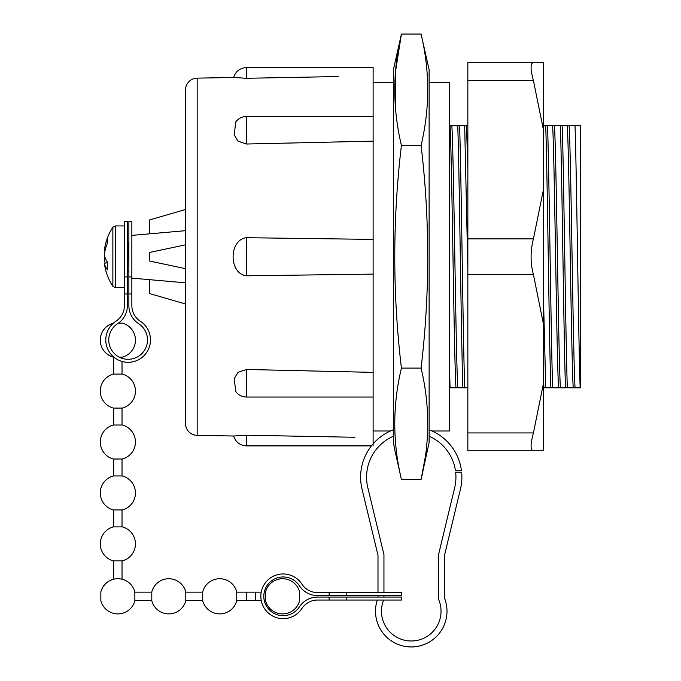 <?xml version="1.0" encoding="UTF-8"?>
<svg xmlns="http://www.w3.org/2000/svg" width="681" height="681" viewBox="0 0 681 681"><rect width="100%" height="100%" fill="white"/><g stroke="black" fill="none" stroke-linecap="round" stroke-linejoin="round"><path stroke-width="1.02" d="M421.079 34.05L429.124 69.794L429.124 442.48L421.079 479.45C429.932 442.335 429.932 405.221 421.079 368.106C429.932 294.03 429.932 219.801 421.079 145.402C429.932 108.288 429.932 71.164 421.079 34.05L401.424 34.05C392.562 71.164 392.562 108.288 401.424 145.402C392.562 219.801 392.562 294.03 401.424 368.106C392.562 405.221 392.562 442.335 401.424 479.45L394.205 447.383M394.044 445.766L393.38 442.48L393.38 69.794L401.424 34.05L395.431 72.109L395.67 110.169M393.38 442.48L394.308 447.383M543.498 125.696L580.714 125.696L580.714 387.812L543.498 387.812M575.011 125.696C576.705 172.165 578.458 341.343 580.161 387.812M560.352 125.696C562.046 172.165 563.8 341.343 565.502 387.812M562.183 125.696C563.885 172.165 565.63 341.343 567.333 387.812M545.694 125.696C547.388 172.165 549.141 341.343 550.844 387.812M547.524 125.696C549.226 172.165 550.972 341.343 552.674 387.812M449.375 125.696L459.573 125.696C461.275 172.165 463.02 341.343 464.723 387.812L449.375 387.812M457.743 125.696C459.437 172.165 461.19 341.343 462.893 387.812M449.375 362.939L450.064 387.812M451.843 125.696C453.852 156.919 455.785 356.58 457.794 387.812M450.013 125.696C452.014 156.919 453.955 356.58 455.964 387.812M459.573 125.696L466.502 125.696L467.847 168.794M464.672 125.696L467.847 268.884M543.498 299.265L545.745 387.812M543.498 378.951L543.915 387.812M554.453 125.696C556.462 156.919 558.394 356.58 560.403 387.812M552.623 125.696C554.623 156.919 556.564 356.58 558.573 387.812M569.112 125.696C571.121 156.919 573.053 356.58 575.062 387.812M567.282 125.696C569.282 156.919 571.223 356.58 573.232 387.812M467.847 387.812L464.723 387.812M466.502 125.696L467.847 125.696M425.259 457.181L421.079 479.45L401.424 479.45M421.079 368.106L401.424 368.106M421.079 145.402L401.424 145.402M393.38 82.503L373.12 82.503M390.451 430.996L373.12 430.996M429.124 82.503L449.375 82.503L449.375 430.996L432.043 430.996M543.498 130.165L543.498 62.695L533.419 62.695C530.32 63.137 530.32 69.096 533.419 80.571L543.498 130.165L543.498 189.284L533.419 238.878C530.32 250.761 530.32 262.679 533.419 274.622L543.498 324.224L543.498 189.284M543.498 324.224L543.498 383.335L533.419 432.937C530.32 444.378 530.32 450.337 533.419 450.805L543.498 450.805L543.498 383.335M533.419 80.571L467.847 80.571L467.847 238.878L533.419 238.878M533.419 274.622L467.847 274.622L467.847 432.937L533.419 432.937M533.419 450.805L467.847 450.805L467.847 432.937M467.847 80.571L467.847 62.695L533.419 62.695M467.847 274.622L467.847 238.878M338.287 76.544L246.531 78.281L233.6 77.489L197.175 78.128A11.917 11.917 0 0 0 185.47 90.037L185.47 423.463A11.917 11.917 0 0 0 197.175 435.372L233.6 436.01L246.531 435.227L240.359 435.304M371.426 445.893L246.531 445.893L246.531 435.227L354.946 437.27M283.764 435.925L281.287 435.874M131.859 235.379L185.47 230.689M131.859 278.12L185.47 282.811M373.12 445.893L373.12 274.111L246.531 275.805C228.629 273.949 228.646 239.516 246.531 237.703L373.12 239.397L373.12 141.137L246.531 144.023L238.044 141.154L234.128 134.753L235.898 121.703C238.631 118.315 242.172 116.562 246.531 116.468L246.531 144.023M246.531 369.477L246.531 397.04C242.172 396.938 238.631 395.193 235.898 391.796L234.136 378.721L238.052 372.345L246.531 369.477L373.12 372.371M246.531 116.468L373.12 116.468L373.12 67.606L246.531 67.606L246.531 78.281M373.12 116.468L373.12 141.137M373.12 239.397L373.12 274.111M185.47 268.663L149.726 261.07L149.726 252.438L185.47 244.837M185.47 303.981L149.726 293.605L149.726 279.687M149.726 233.813L149.726 219.903L185.47 209.518M131.859 293.979L128.879 293.979L128.879 221.572L131.859 221.572L131.859 305.624A18.617 18.617 0 0 0 140.32 321.228A22.337 22.337 0 0 1 128.13 362.292A22.337 22.337 0 0 1 115.949 321.228A18.617 18.617 0 0 0 124.41 305.624L124.41 276.912L127.39 276.912L127.39 293.979L124.41 293.979M128.879 293.979L128.879 305.624A21.596 21.596 0 0 0 138.694 323.722A19.357 19.357 0 0 1 128.13 359.313A19.357 19.357 0 0 1 117.575 323.722A21.596 21.596 0 0 0 127.39 305.624L127.39 293.979M124.41 276.912L124.41 221.572L127.39 221.572L127.39 276.912M115.949 321.228A18.617 18.617 0 0 0 124.41 305.624M128.879 271.327L128.752 242.01L127.39 242.01M124.41 287.578L115.353 287.578L112.876 286.25L112.876 227.258A53.373 53.373 0 0 0 104.814 247.39A53.373 45.985 -168.6 0 0 104.406 250.302L105.138 250.404M112.876 286.25A53.373 53.373 0 0 1 104.814 266.118A53.373 45.985 -11.4 0 1 104.406 263.206A53.373 26.55 -6.7 0 0 107.479 269.812A50.649 34.186 121.9 0 1 107.334 266.058A50.649 34.186 121.9 0 1 107.479 262.176A53.373 26.55 -173.3 0 1 104.406 255.026A53.373 45.985 -11.4 0 1 107.479 242.947A50.649 19.74 42.9 0 1 107.479 238.537A53.373 45.985 -168.6 0 0 104.814 247.39M104.814 256.754A53.373 26.55 -6.7 0 0 104.406 258.482A53.373 45.985 -168.6 0 0 105.138 263.104M107.436 262.781L104.406 263.206M104.406 258.482L105.419 258.44M383.641 600.038A29.785 29.785 0 0 0 411.247 640.991A29.785 29.785 0 0 0 438.547 599.289L438.547 554.615L454.687 487.63A44.682 44.682 0 0 0 455.657 472.214L461.641 472.214A50.632 50.632 0 0 1 460.475 489.026L444.506 555.321L444.506 598.105A35.744 35.744 0 0 1 411.247 646.95A35.744 35.744 0 0 1 377.3 600.038M393.38 436.223A44.682 44.682 0 0 0 367.817 487.63L383.948 554.615L383.948 592.589M383.948 595.569L383.948 597.058M429.124 429.788A50.632 50.632 0 0 1 461.471 470.724L455.461 470.724A44.682 44.682 0 0 0 429.124 436.223M393.38 429.788A50.632 50.632 0 0 0 362.02 489.026L377.998 555.321L377.998 592.589M377.998 595.569L377.998 597.058M329.136 600.038L329.136 597.058L401.552 597.058L401.552 600.038L317.499 600.038A18.617 18.617 0 0 0 301.896 608.499A22.337 22.337 0 0 1 260.832 596.318A22.337 22.337 0 0 1 301.896 584.128A18.617 18.617 0 0 0 317.499 592.589L346.212 592.589L346.212 595.569L329.136 595.569L329.136 592.589M329.136 597.058L317.499 597.058A21.596 21.596 0 0 0 299.393 606.873A19.357 19.357 0 0 1 263.811 596.318A19.357 19.357 0 0 1 299.393 585.754A21.596 21.596 0 0 0 317.499 595.569L329.136 595.569M283.168 576.952A19.357 19.357 0 0 1 299.393 585.754M346.212 592.589L401.552 592.589L401.552 595.569L346.212 595.569M301.896 584.128A18.617 18.617 0 0 0 317.499 592.589M122.027 374.065L122.027 361.441M122.027 358.325L122.027 357.176M113.684 374.065L113.684 357.176M113.386 323.16L113.386 323.16A17.57 17.57 0 0 0 113.395 357.15L113.395 357.15A17.57 17.57 0 0 1 100.286 340.151A17.57 17.57 0 0 0 113.395 357.15A17.57 17.57 0 0 1 113.395 323.152L113.395 323.152A17.57 17.57 0 0 0 100.286 340.151A17.57 17.57 0 0 1 113.386 323.16M119.371 357.219L122.325 357.15A17.57 17.57 0 0 0 122.316 323.152L118.511 323.083M122.316 357.15A17.57 17.57 0 0 0 122.325 357.15A17.57 17.57 0 0 0 122.325 323.16A17.57 17.57 0 0 1 122.325 357.15A17.57 17.57 0 0 0 122.325 357.15A17.57 17.57 0 0 0 122.316 323.152M122.027 425.004L122.027 408.106M113.684 425.004L113.684 408.106M113.386 374.09A17.57 17.57 0 0 0 100.286 391.09A17.57 17.57 0 0 1 113.395 374.09A17.57 17.57 0 0 0 100.286 391.09A17.57 17.57 0 0 1 113.395 374.09L122.316 374.09A17.57 17.57 0 0 1 122.316 408.089L122.316 408.089A17.57 17.57 0 0 0 122.325 408.081A17.57 17.57 0 0 0 122.325 374.09A17.57 17.57 0 0 1 122.325 408.081A17.57 17.57 0 0 0 122.325 408.081A17.57 17.57 0 0 0 122.316 374.09M113.395 408.081A17.57 17.57 0 0 0 113.395 408.089A17.57 17.57 0 0 1 100.286 391.09A17.57 17.57 0 0 0 113.395 408.089A17.57 17.57 0 0 0 113.395 408.089A17.57 17.57 0 0 1 100.286 391.09A17.57 17.57 0 0 0 113.395 408.089L122.316 408.089M122.027 475.934L122.027 459.045M113.684 475.934L113.684 459.045M113.386 425.029A17.57 17.57 0 0 0 100.286 442.02A17.57 17.57 0 0 1 113.395 425.021A17.57 17.57 0 0 0 100.286 442.02A17.57 17.57 0 0 1 113.395 425.021L122.316 425.021A17.57 17.57 0 0 1 122.316 459.02L122.316 459.02A17.57 17.57 0 0 0 122.316 425.021M113.395 459.02L113.395 459.02A17.57 17.57 0 0 1 100.286 442.02A17.57 17.57 0 0 0 113.395 459.02L113.395 459.02A17.57 17.57 0 0 1 100.286 442.02A17.57 17.57 0 0 0 113.395 459.02L122.316 459.02M122.027 526.864L122.027 509.975M113.684 526.864L113.684 509.975M113.386 475.959A17.57 17.57 0 0 0 100.286 492.959A17.57 17.57 0 0 1 113.395 475.959A17.57 17.57 0 0 0 100.286 492.959A17.57 17.57 0 0 1 113.395 475.959L122.316 475.959A17.57 17.57 0 0 1 122.316 509.958L122.316 509.958A17.57 17.57 0 0 0 122.316 475.959M113.395 509.95A17.57 17.57 0 0 0 113.395 509.958A17.57 17.57 0 0 1 100.286 492.959A17.57 17.57 0 0 0 113.395 509.958A17.57 17.57 0 0 0 113.395 509.958A17.57 17.57 0 0 1 100.286 492.959A17.57 17.57 0 0 0 113.395 509.958L122.316 509.958M122.027 579.242A17.57 17.57 0 0 1 134.855 591.849A17.57 17.57 0 0 1 134.855 591.857A17.57 17.57 0 0 0 100.856 591.857L100.856 600.77A17.57 17.57 0 0 0 134.855 600.77L134.855 591.857A17.57 17.57 0 0 0 134.855 591.849L134.855 591.849A17.57 17.57 0 0 0 122.027 579.242L122.027 560.914M113.684 579.242A17.57 17.57 0 0 0 100.865 591.849A17.57 17.57 0 0 1 113.684 579.242L113.684 560.914M113.395 526.89A17.57 17.57 0 0 0 100.286 543.889A17.57 17.57 0 0 1 113.395 526.89L122.316 526.89A17.57 17.57 0 0 1 122.316 560.889L122.316 560.889A17.57 17.57 0 0 0 122.316 526.89M113.395 560.889A17.57 17.57 0 0 1 100.286 543.889A17.57 17.57 0 0 0 113.395 560.889L122.316 560.889M151.769 592.147L134.881 592.147M151.769 600.48L134.881 600.48M202.7 592.147L185.811 592.147M202.7 600.48L185.811 600.48M151.795 600.778A17.57 17.57 0 0 0 168.794 613.887A17.57 17.57 0 0 1 151.795 600.77A17.57 17.57 0 0 0 168.794 613.887A17.57 17.57 0 0 1 151.795 600.77A17.57 17.57 0 0 0 151.795 600.778L151.795 591.857A17.57 17.57 0 0 1 185.794 591.857L185.794 591.857A17.57 17.57 0 0 0 185.785 591.849A17.57 17.57 0 0 0 151.795 591.849A17.57 17.57 0 0 1 185.785 591.849A17.57 17.57 0 0 1 185.794 591.857A17.57 17.57 0 0 0 151.795 591.857M185.794 600.77A17.57 17.57 0 0 1 168.794 613.887A17.57 17.57 0 0 0 185.794 600.77L185.794 591.857M261.223 600.48L246.684 600.48L246.684 592.147L261.223 592.147M264.262 592.147L265.556 592.147M264.262 600.48L265.556 600.48M299.572 600.77A17.57 17.57 0 0 1 282.572 613.887A17.57 17.57 0 0 0 299.572 600.77L299.572 591.857A17.57 17.57 0 0 0 299.572 591.849A17.57 17.57 0 0 1 299.572 591.857A17.57 17.57 0 0 0 265.573 591.857L265.573 591.857A17.57 17.57 0 0 1 265.573 591.849A17.57 17.57 0 0 1 299.572 591.849A17.57 17.57 0 0 0 265.581 591.849A17.57 17.57 0 0 0 265.573 591.857A17.57 17.57 0 0 1 299.572 591.857M265.573 600.77A17.57 17.57 0 0 0 282.572 613.887A17.57 17.57 0 0 1 265.581 600.778A17.57 17.57 0 0 0 282.572 613.887A17.57 17.57 0 0 1 265.581 600.778L265.573 591.857M236.75 592.147L255.622 592.147L255.622 600.48L236.75 600.48M202.725 600.77A17.57 17.57 0 0 0 219.725 613.887A17.57 17.57 0 0 1 202.725 600.77L202.725 591.857A17.57 17.57 0 0 1 236.724 591.857L236.724 591.857A17.57 17.57 0 0 0 236.724 591.849A17.57 17.57 0 0 0 202.725 591.849A17.57 17.57 0 0 1 236.724 591.849A17.57 17.57 0 0 1 236.724 591.857A17.57 17.57 0 0 0 202.725 591.857M236.724 600.778A17.57 17.57 0 0 0 236.724 600.77A17.57 17.57 0 0 1 219.725 613.887A17.57 17.57 0 0 0 236.724 600.77A17.57 17.57 0 0 0 236.724 600.77A17.57 17.57 0 0 1 219.725 613.887A17.57 17.57 0 0 0 236.724 600.77L236.724 591.857M197.175 78.128L197.175 435.372M246.531 237.703L246.531 275.805M128.879 276.912L131.859 276.912M115.353 287.578L115.353 225.922L112.876 227.258M346.212 597.058L346.212 600.038M100.856 600.77A17.57 17.57 0 0 0 134.855 600.77M134.855 591.857A17.57 17.57 0 0 0 100.856 591.857M246.531 67.606C240.001 67.998 235.694 71.292 233.6 77.489M246.531 445.893C240.001 445.502 235.694 442.207 233.6 436.01M246.531 397.04L373.12 397.04M128.752 271.498L127.39 271.498M124.41 225.922L115.353 225.922"/></g></svg>

